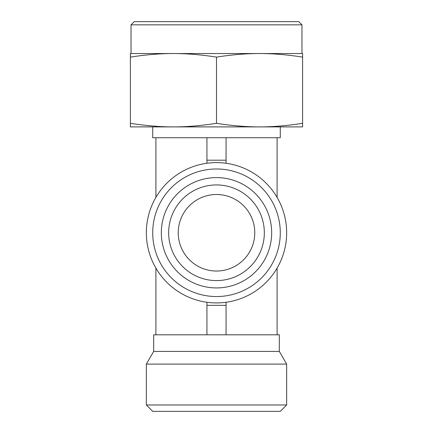 <?xml version="1.0" encoding="UTF-8"?>
<svg xmlns="http://www.w3.org/2000/svg" width="433" height="433" viewBox="0 0 433 433"><rect width="100%" height="100%" fill="white"/><g stroke="black" fill="none" stroke-linecap="round" stroke-linejoin="round"><path stroke-width="0.65" d="M216.5 123.318C201.166 125.716 186.818 126.907 173.449 126.891L302.602 126.891L302.602 123.318C287.274 125.716 272.92 126.907 259.551 126.891C246.182 126.907 231.834 125.716 216.5 123.318L216.5 57.107C231.834 54.71 246.182 53.519 259.551 53.54L302.602 53.54L302.602 123.318M216.5 57.107C201.166 54.71 186.818 53.519 173.449 53.54C160.08 53.519 145.726 54.71 130.398 57.107L130.398 53.54L259.551 53.54C272.92 53.519 287.274 54.71 302.602 57.107M152.719 411.35L280.281 411.35L286.657 404.974L146.343 404.974L152.719 411.35M155.907 268.13L155.907 334.812L153.677 334.812L153.677 351.396L146.343 364.099L286.657 364.099L286.657 404.974M153.677 351.396L279.323 351.396L286.657 364.099M155.907 334.812L279.323 334.812L279.323 351.396M152.719 126.891L152.719 137.732L155.907 137.732L155.907 197.394M155.907 137.732L206.931 137.732L206.931 160.188L226.069 160.188L226.069 163.263M301.969 24.838L298.775 21.65L134.225 21.65L131.031 24.838L301.969 24.838L301.969 53.54M216.5 296.545A63.781 63.781 0 0 1 152.719 232.765A63.781 63.781 0 0 1 216.5 168.984A63.781 63.781 0 0 1 280.281 232.765A63.781 63.781 0 0 1 216.5 296.545M216.5 302.921A70.157 70.157 0 0 1 146.343 232.765A70.157 70.157 0 0 1 216.5 162.608A70.157 70.157 0 0 1 286.657 232.765A70.157 70.157 0 0 1 216.5 302.921M216.5 271.031A38.266 38.266 0 0 1 178.234 232.765A38.266 38.266 0 0 1 216.5 194.498A38.266 38.266 0 0 1 254.766 232.765A38.266 38.266 0 0 1 216.5 271.031M216.5 280.6A47.836 47.836 0 0 1 168.664 232.765A47.836 47.836 0 0 1 216.5 184.929A47.836 47.836 0 0 1 264.336 232.765A47.836 47.836 0 0 1 216.5 280.6M216.5 287.934A55.17 55.17 0 0 1 161.33 232.765A55.17 55.17 0 0 1 216.5 177.595A55.17 55.17 0 0 1 271.67 232.765A55.17 55.17 0 0 1 216.5 287.934M130.398 126.891L173.449 126.891C160.08 126.907 145.726 125.716 130.398 123.318L130.398 126.891M226.069 160.188L226.069 137.732L280.281 137.732L280.281 126.891M130.398 57.107L130.398 123.318M277.093 268.13L277.093 334.812M277.093 137.732L277.093 197.394M226.069 302.266L226.069 334.812M226.069 305.341L206.931 305.341L206.931 334.812M206.931 302.266L206.931 305.341M226.069 137.732L206.931 137.732M206.931 160.188L206.931 163.263M146.343 364.099L146.343 404.974M131.031 24.838L131.031 53.54"/></g></svg>
